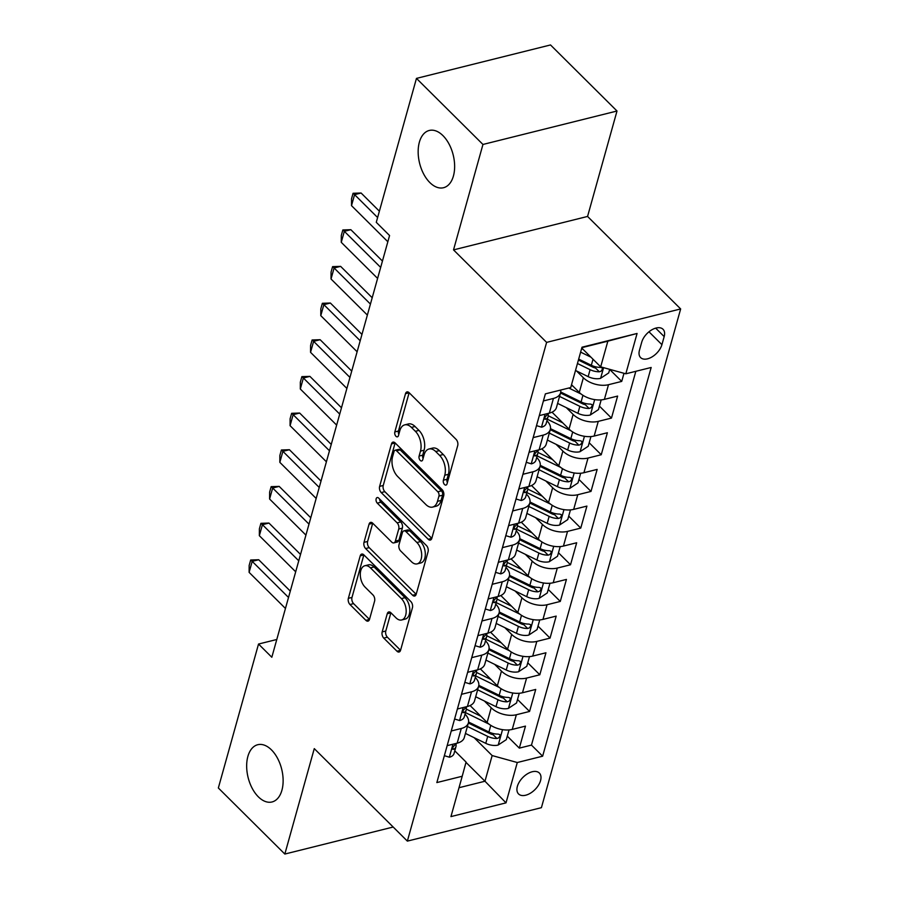<?xml version="1.0" encoding="UTF-8"?>
<svg xmlns="http://www.w3.org/2000/svg" width="899" height="899" viewBox="0 0 899 899"><rect width="100%" height="100%" fill="white"/><g stroke="black" fill="none" stroke-linecap="round" stroke-linejoin="round"><path stroke-width="1.35" d="M444.499 484.527A3.169 1.854 -104 0 0 445.971 485.078A3.169 1.854 -104 0 0 447.039 483.819L457.715 445.578A4.529 2.652 -104 0 0 456.108 439.386L409.112 392.694A4.529 2.652 -104 0 0 407.011 391.897A4.529 2.652 -104 0 0 405.494 393.695L394.818 431.947A3.169 1.854 -104 0 0 395.942 436.273A3.169 1.854 -104 0 0 397.414 436.835A3.169 1.854 -104 0 0 398.471 435.577L399.853 430.621A14.474 8.496 -104 0 1 404.707 424.879A14.474 8.496 -104 0 1 411.427 427.407L415.349 431.295A14.474 8.496 -104 0 1 420.485 451.118L419.103 456.063A3.169 1.854 -104 0 0 420.226 460.4A3.169 1.854 -104 0 0 421.698 460.951A3.169 1.854 -104 0 0 422.755 459.692L424.137 454.748A14.474 8.496 -104 0 1 428.992 449.006A14.474 8.496 -104 0 1 435.712 451.534L439.622 455.422A14.474 8.496 -104 0 1 444.758 475.245L443.376 480.19A3.169 1.854 -104 0 0 444.499 484.527M271.453 749.878A29.498 17.295 -104 0 0 257.755 744.72A29.498 17.295 -104 0 0 246.663 766.476A29.498 17.295 -104 0 0 258.339 796.817A29.498 17.295 -104 0 0 272.037 801.964A29.498 17.295 -104 0 0 283.129 780.208A29.498 17.295 -104 0 0 271.453 749.878M442.949 135.625A29.498 17.295 -104 0 0 429.261 130.467A29.498 17.295 -104 0 0 418.159 152.234A29.498 17.295 -104 0 0 429.846 182.564A29.498 17.295 -104 0 0 443.533 187.722A29.498 17.295 -104 0 0 454.636 165.967A29.498 17.295 -104 0 0 442.949 135.625M540.546 780.602A14.755 8.585 134.8 0 0 539.344 773.028A14.755 8.585 134.8 0 0 527.421 773.825A14.755 8.585 134.8 0 0 517.363 786.378A14.755 8.585 134.8 0 0 518.554 793.952A14.755 8.585 134.8 0 0 530.477 793.154A14.755 8.585 134.8 0 0 540.546 780.602M382.176 631.918A4.529 2.652 -104 0 0 383.783 638.121L396.965 651.213A4.529 2.652 -104 0 0 399.066 652.011A4.529 2.652 -104 0 0 400.583 650.213L412.439 607.735A4.529 2.652 -104 0 0 410.832 601.543L363.837 554.852A4.529 2.652 -104 0 0 361.735 554.065A4.529 2.652 -104 0 0 360.218 555.852L348.363 598.329A4.529 2.652 -104 0 0 349.969 604.521L365.893 620.344A4.529 2.652 -104 0 0 367.994 621.142A4.529 2.652 -104 0 0 369.511 619.344L374.591 601.161A4.529 2.652 -104 0 0 372.984 594.969L365.084 587.126A12.103 7.102 -104 0 1 360.285 574.675A12.103 7.102 -104 0 1 364.837 565.752A12.103 7.102 -104 0 1 370.455 567.865L401.392 598.61A12.103 7.102 -104 0 1 406.191 611.05A12.103 7.102 -104 0 1 401.639 619.973A12.103 7.102 -104 0 1 396.021 617.86L390.863 612.736A4.529 2.652 -104 0 0 388.761 611.949A4.529 2.652 -104 0 0 387.244 613.747L382.176 631.918L385.795 631.019A4.529 2.652 -104 0 0 387.402 637.211L400.561 650.28M314.268 748.62L284.837 854.05L218.345 787.985L258.53 644.044L271.824 657.259L389.57 235.538L376.276 222.323L416.462 78.393L482.954 144.458L453.523 249.888L546.614 342.384L407.359 841.116L314.268 748.62M428.216 539.265A4.529 2.652 -104 0 0 430.318 540.063A4.529 2.652 -104 0 0 431.835 538.265L443.69 495.787A4.529 2.652 -104 0 0 442.083 489.595L395.099 442.904A4.529 2.652 -104 0 0 392.998 442.117A4.529 2.652 -104 0 0 391.481 443.915L379.625 486.381A4.529 2.652 -104 0 0 381.221 492.573L428.216 539.265L431.801 538.377M428.07 551.761L416.203 594.239A4.529 2.652 -104 0 1 414.686 596.037A4.529 2.652 -104 0 1 412.596 595.239L365.601 548.547A4.529 2.652 -104 0 1 363.994 542.355L369.062 524.184A4.529 2.652 -104 0 1 370.579 522.386A4.529 2.652 -104 0 1 372.68 523.173L391.739 542.108A4.529 2.652 -104 0 0 393.841 542.906A4.529 2.652 -104 0 0 395.358 541.108L398.729 529.05A4.529 2.652 -104 0 0 397.122 522.858L377.277 503.137A3.169 1.854 -104 0 1 376.018 499.878A3.169 1.854 -104 0 1 377.209 497.54A3.169 1.854 -104 0 1 378.681 498.102L426.463 545.569A4.529 2.652 -104 0 1 428.07 551.761M507.283 736.146L519.33 748.125L525.477 726.122L512.25 729.415L516.352 714.75A18.441 10.395 -164.4 0 1 491.214 707.794L484.392 701.006M517.521 699.478L529.567 711.446L535.714 689.443L522.488 692.747L526.589 678.082A18.441 10.395 -164.4 0 1 501.451 671.126L494.63 664.339M527.758 662.81L539.816 674.778L545.951 652.775L532.725 656.079L536.827 641.403A18.441 10.395 -164.4 0 1 511.7 634.447L504.867 627.671M538.007 626.131L550.053 638.11L556.189 616.107L542.974 619.4L547.064 604.735A18.441 10.395 -164.4 0 1 521.937 597.779L515.105 590.991M548.244 589.463L560.291 601.431L566.437 579.428L553.211 582.732L557.301 568.067A18.441 10.395 -164.4 0 1 532.174 561.111L525.342 554.323M558.481 552.795L570.528 564.763L576.675 542.76L563.448 546.064L567.539 531.388A18.441 10.395 -164.4 0 1 542.412 524.432L535.579 517.655M568.719 516.116L580.765 528.095L586.912 506.092L573.686 509.385L577.776 494.72A18.441 10.395 -164.4 0 1 552.649 487.764L545.828 480.976M578.956 479.448L591.003 491.416L597.15 469.413L583.923 472.717L588.025 458.052A18.441 10.395 -164.4 0 1 562.886 451.096L556.065 444.308M589.193 442.78L601.24 454.748L607.387 432.745L594.16 436.049L598.262 421.373A18.441 10.395 -164.4 0 1 573.124 414.417L566.303 407.64M599.431 406.112L611.477 418.08L617.624 396.077L604.398 399.37A18.441 10.395 -164.4 0 1 579.271 392.413L571.528 384.727M512.25 729.415A18.441 10.395 15.6 0 1 487.123 722.459L470.098 705.546M522.488 692.747A18.441 10.395 15.6 0 1 497.361 685.791L480.336 668.878M532.725 656.079A18.441 10.395 15.6 0 1 507.598 649.123L490.573 632.211M542.974 619.4A18.441 10.395 15.6 0 1 517.835 612.444L500.822 595.531M553.211 582.732A18.441 10.395 15.6 0 1 528.073 575.776L511.059 558.863M563.448 546.064A18.441 10.395 15.6 0 1 538.321 539.108L521.296 522.195M573.686 509.385A18.441 10.395 15.6 0 1 548.559 502.429L531.534 485.516M583.923 472.717A18.441 10.395 15.6 0 1 558.796 465.761L541.771 448.848M594.16 436.049A18.441 10.395 15.6 0 1 569.033 429.093L552.008 412.18M641.717 342.204L639.459 350.273A14.294 8.316 134.8 0 0 640.616 357.6A14.294 8.316 134.8 0 0 652.168 356.824A14.294 8.316 134.8 0 0 661.922 344.665L664.181 336.597A14.294 8.316 134.8 0 0 663.013 329.259A14.294 8.316 134.8 0 0 651.46 330.034A14.294 8.316 134.8 0 0 641.717 342.204M546.614 342.384L680.655 308.941L541.412 807.673L407.359 841.116M519.33 748.125L531.466 745.091L542.636 756.194L651.168 367.477L625.816 373.804L600.678 366.848L581.765 348.048M542.636 756.194L517.285 762.521L506.013 802.863L450.95 816.595L462.21 776.253L436.847 782.579L545.378 393.863L570.741 387.536L582.001 347.205L637.076 333.462L625.816 373.804M465.019 714.188L465.131 714.3A18.441 10.395 -164.4 0 1 468.401 722.875A18.441 10.395 -164.4 0 1 461.277 728.482L451.253 730.988M475.256 677.52L475.369 677.632A18.441 10.395 -164.4 0 1 478.639 686.207A18.441 10.395 -164.4 0 1 471.514 691.814L461.49 694.309M485.494 640.841L485.606 640.953A18.441 10.395 -164.4 0 1 488.876 649.528A18.441 10.395 -164.4 0 1 481.752 655.146L471.739 657.641M495.731 604.173L495.843 604.285A18.441 10.395 -164.4 0 1 499.114 612.86A18.441 10.395 -164.4 0 1 492 618.467L481.976 620.973M505.98 567.505L506.092 567.617A18.441 10.395 -164.4 0 1 509.351 576.192A18.441 10.395 -164.4 0 1 502.238 581.799L492.214 584.305M516.217 530.826L516.329 530.938A18.441 10.395 -164.4 0 1 519.588 539.512A18.441 10.395 -164.4 0 1 512.475 545.131L502.451 547.626M526.454 494.158L526.567 494.27A18.441 10.395 -164.4 0 1 529.837 502.844A18.441 10.395 -164.4 0 1 522.712 508.452L512.688 510.958M536.692 457.49L536.804 457.602A18.441 10.395 -164.4 0 1 540.074 466.176A18.441 10.395 -164.4 0 1 532.95 471.784L522.926 474.29M546.929 420.822L547.042 420.923A18.441 10.395 -164.4 0 1 550.312 429.497A18.441 10.395 -164.4 0 1 543.187 435.116L533.163 437.611M609.668 369.433L621.726 381.401L608.499 384.705A18.441 10.395 -164.4 0 1 583.372 377.749L576.54 370.961M560.661 390.054A18.441 10.395 -164.4 0 1 560.549 392.829L556.459 407.494A18.441 10.395 -164.4 0 1 549.334 413.113L539.31 415.608M560.549 392.829A18.441 10.395 -164.4 0 1 553.424 398.437L543.412 400.943M447.163 745.653L457.186 743.158A18.441 10.395 15.6 0 0 464.3 737.54L468.401 722.875M457.4 708.985L467.424 706.479A18.441 10.395 15.6 0 0 474.537 700.872L478.639 686.207M467.637 672.306L477.661 669.811A18.441 10.395 15.6 0 0 484.786 664.204L488.876 649.528M477.875 635.638L487.899 633.143A18.441 10.395 15.6 0 0 495.023 627.524L499.114 612.86M488.112 598.97L498.136 596.464A18.441 10.395 15.6 0 0 505.26 590.857L509.351 576.192M498.361 562.302L508.373 559.796A18.441 10.395 15.6 0 0 515.498 554.189L519.588 539.512M508.598 525.623L518.622 523.128A18.441 10.395 15.6 0 0 525.735 517.509L529.837 502.844M518.835 488.955L528.859 486.449A18.441 10.395 15.6 0 0 535.973 480.841L540.074 466.176M529.073 452.287L539.097 449.781A18.441 10.395 15.6 0 0 546.21 444.173L550.312 429.497M611.477 418.08L598.262 421.373M601.24 454.748L588.025 458.052M591.003 491.416L577.776 494.72M580.765 528.095L567.539 531.388M570.528 564.763L557.301 568.067M560.291 601.431L547.064 604.735M550.053 638.11L536.827 641.403M539.816 674.778L526.589 678.082M529.567 711.446L516.352 714.75M531.466 745.091L635.84 371.298M621.726 381.401L623.985 373.299M465.985 762.363L484.977 781.231L492.146 755.565L474.155 737.686M600.678 366.848L607.848 341.171L581.878 347.655M453.523 249.888L587.564 216.445L617.006 111.015L482.954 144.458M617.006 111.015L550.514 44.95L416.462 78.393M284.837 854.05L393.178 827.024M587.564 216.445L680.655 308.941M276.791 639.492L258.53 644.044M459.018 787.715L484.977 781.231L506.013 802.863M454.782 750.856L466.064 762.071L462.21 776.253M492.146 755.565L517.285 762.521M607.848 341.171L637.076 333.462M447.387 482.549A3.169 1.854 -104 0 1 447.005 479.291L448.387 474.335A14.474 8.496 -104 0 0 443.252 454.512L439.622 455.422M428.992 449.006L432.61 448.095A14.474 8.496 -104 0 1 439.33 450.624L443.252 454.512M404.707 424.879L408.326 423.968A14.474 8.496 -104 0 1 415.046 426.497L418.968 430.396A14.474 8.496 -104 0 1 424.103 450.208L422.721 455.164A3.169 1.854 -104 0 0 423.114 458.434M409.146 392.717A4.529 2.652 -104 0 0 409.124 392.796L398.448 431.037A3.169 1.854 -104 0 0 398.83 434.307M395.122 442.937A4.529 2.652 -104 0 0 395.099 443.005L383.244 485.482A4.529 2.652 -104 0 0 384.851 491.674L431.812 538.344M438.937 496.113A3.169 1.854 -104 0 0 437.813 491.787L396.56 450.792A3.169 1.854 -104 0 0 395.088 450.242A3.169 1.854 -104 0 0 394.032 451.5L392.571 456.726A14.474 8.496 -104 0 0 397.706 476.537L425.901 504.553A14.474 8.496 -104 0 0 432.621 507.081A14.474 8.496 -104 0 0 437.476 501.339L438.937 496.113L442.555 495.214A3.169 1.854 -104 0 0 441.431 490.876L437.813 491.787M395.088 450.242L398.718 449.343A3.169 1.854 -104 0 1 400.179 449.893L441.431 490.876M432.621 507.081L436.251 506.182A14.474 8.496 -104 0 0 441.094 500.428L437.476 501.339M442.555 495.214L441.094 500.428M416.181 594.306L369.219 547.648L365.601 548.547M372.714 523.207A4.529 2.652 -104 0 0 372.692 523.274L367.612 541.456A4.529 2.652 -104 0 0 369.219 547.648M393.841 542.906L397.459 541.996A4.529 2.652 -104 0 0 398.976 540.198L402.347 528.14A4.529 2.652 -104 0 0 400.74 521.948L380.895 502.238L377.277 503.137M379.648 499.057A3.169 1.854 -104 0 0 380.895 502.238M411.517 561.763A12.103 7.102 -104 0 0 417.136 563.875A12.103 7.102 -104 0 0 421.687 554.953A12.103 7.102 -104 0 0 416.9 542.502L406 531.669A4.529 2.652 -104 0 0 403.898 530.882A4.529 2.652 -104 0 0 402.381 532.68L399.01 544.738A4.529 2.652 -104 0 0 400.617 550.93L411.517 561.763M417.136 563.875L420.754 562.976A12.103 7.102 -104 0 0 425.317 554.042A12.103 7.102 -104 0 0 420.518 541.603L416.9 542.502M403.898 530.882L407.517 529.983A4.529 2.652 -104 0 1 409.618 530.77L420.518 541.603M390.896 612.77A4.529 2.652 -104 0 0 390.874 612.837L385.795 631.019M401.639 619.973L405.258 619.074A12.103 7.102 -104 0 0 409.809 610.151A12.103 7.102 -104 0 0 405.022 597.7L401.392 598.61M364.837 565.752L368.466 564.853A12.103 7.102 -104 0 1 374.085 566.966L405.022 597.7M363.87 554.874A4.529 2.652 -104 0 0 363.848 554.953L351.992 597.43A4.529 2.652 -104 0 0 353.588 603.622L369.489 619.411M583.237 349.509L581.586 348.7M590.935 357.161L580.63 352.127M609.702 369.343L608.702 372.928L600.431 378.4A12.215 6.889 -164.4 0 1 588.148 376.636L575.506 370.467M577.461 363.499L590.092 369.669A12.215 6.889 15.6 0 0 599.33 371.781L601.06 371.197L602.476 369.118L602.15 367.871L600.554 367.388A12.215 6.889 -164.4 0 1 591.328 365.264L578.686 359.094M599.33 371.781L595.498 367.983A6.226 3.506 -164.4 0 1 592.756 367.073L578.417 360.072M387.84 241.752L351.509 205.646L351.531 198.78L353.071 193.285L354.577 194.645L361.095 193.015L379.378 211.186M351.509 205.646L354.577 194.645L377.614 217.536M353.071 193.285L361.095 193.015M572.989 386.177L571.348 385.379M581.147 394.054L568.797 388.02M601.173 399.898L598.464 409.596L590.194 415.068A12.215 6.889 -164.4 0 1 577.911 413.304L557.605 403.393M559.549 396.425L579.855 406.337A12.215 6.889 15.6 0 0 589.092 408.449L590.823 407.876L592.239 405.786L591.913 404.55L590.317 404.056A12.215 6.889 -164.4 0 1 581.08 401.943L560.718 391.998M589.092 408.449L585.26 404.651A6.226 3.506 -164.4 0 1 582.507 403.752L560.504 392.998M562.752 422.856L548.997 416.136A29.274 16.497 -164.4 0 1 548.255 415.765M570.91 430.722L547.379 419.226M590.935 436.566L588.227 446.264L579.956 451.736A12.215 6.889 -164.4 0 1 567.674 449.983L547.367 440.061M549.311 433.093L569.618 443.016A12.215 6.889 15.6 0 0 578.855 445.129L580.574 444.544L582.001 442.465L581.709 441.252L580.08 440.724A12.215 6.889 -164.4 0 1 570.843 438.611L550.48 428.666M578.855 445.129L575.023 441.319A6.226 3.506 -164.4 0 1 572.27 440.42L550.267 429.666M552.514 459.524L538.759 452.804A29.274 16.497 -164.4 0 1 538.018 452.433M560.673 467.39L537.13 455.905M580.687 473.234L577.978 482.943L569.708 488.415A12.215 6.889 -164.4 0 1 557.436 486.651L537.119 476.728M539.074 469.761L559.38 479.684A12.215 6.889 15.6 0 0 568.618 481.797L570.337 481.212L571.764 479.133L571.472 477.92L569.842 477.391A12.215 6.889 -164.4 0 1 560.605 475.279L540.243 465.334M568.618 481.797L564.786 477.998A6.226 3.506 -164.4 0 1 562.032 477.088L540.029 466.345M542.277 496.192L528.522 489.472A29.274 16.497 -164.4 0 1 527.78 489.112M550.424 504.069L526.893 492.573M570.449 509.913L567.741 519.611L559.47 525.083A12.215 6.889 -164.4 0 1 547.199 523.319L526.881 513.408M528.826 506.44L549.143 516.352A12.215 6.889 15.6 0 0 558.369 518.465L560.099 517.891L561.527 515.801L561.19 514.554L559.605 514.071A12.215 6.889 -164.4 0 1 550.368 511.958L530.005 502.002M558.369 518.465L554.548 514.666A6.226 3.506 -164.4 0 1 551.795 513.767L529.781 503.013M536.512 425.643L541.636 427.182A12.215 6.889 15.6 0 0 546.176 423.508L548.12 416.54A12.215 6.889 15.6 0 0 548.098 414.259L548.075 414.158M548.862 413.225A12.215 6.889 -164.4 0 1 547.21 414.81C544.446 417.406 544.03 418.867 545.974 419.204A12.215 6.889 15.6 0 0 548.12 416.54M544.895 419.226L545.974 419.204L544.704 417.945M377.602 278.42L341.26 242.325L341.294 235.459L342.834 229.953L344.339 231.324L350.857 229.695L382.446 261.07M341.26 242.325L344.339 231.324L380.67 267.419M342.834 229.953L350.857 229.695M526.275 462.322L531.399 463.85A12.215 6.889 15.6 0 0 535.939 460.176L537.883 453.208A12.215 6.889 15.6 0 0 537.86 450.927L537.838 450.826M538.625 449.905A12.215 6.889 -164.4 0 1 536.961 451.478C534.197 454.074 533.792 455.546 535.737 455.883A12.215 6.889 15.6 0 0 537.883 453.208M534.658 455.894L535.737 455.883L534.467 454.613M367.365 315.088L331.023 278.993L331.057 272.127L332.585 266.632L334.102 267.992L340.62 266.362L372.208 297.749M331.023 278.993L334.102 267.992L370.433 304.087M332.585 266.632L340.62 266.362M516.026 498.99L521.162 500.518A12.215 6.889 15.6 0 0 525.701 496.855L527.646 489.888A12.215 6.889 15.6 0 0 527.623 487.606L527.601 487.494M528.387 486.573A12.215 6.889 -164.4 0 1 526.724 488.157C523.96 490.742 523.555 492.214 525.499 492.551A12.215 6.889 15.6 0 0 527.646 489.888M524.42 492.562L525.499 492.551L524.229 491.292M357.117 351.767L320.786 315.661L320.819 308.795L322.348 303.3L323.865 304.66L330.382 303.03L361.96 334.417M320.786 315.661L323.865 304.66L360.196 340.766M322.348 303.3L330.382 303.03M505.789 535.658L510.924 537.197A12.215 6.889 15.6 0 0 515.464 533.523L517.408 526.556A12.215 6.889 15.6 0 0 517.386 524.274L517.352 524.173M518.15 523.24A12.215 6.889 -164.4 0 1 516.487 524.825C513.722 527.421 513.318 528.882 515.262 529.219A12.215 6.889 15.6 0 0 517.408 526.556M514.183 529.241L515.262 529.219L513.992 527.96M346.879 388.435L310.548 352.329L310.582 345.474L312.11 339.968L313.616 341.328L320.145 339.71L351.723 371.085M310.548 352.329L313.616 341.328L349.958 377.434M312.11 339.968L320.145 339.71M532.039 532.871L518.274 526.151A29.274 16.497 -164.4 0 1 517.543 525.78M540.187 540.737L516.655 529.241M560.212 546.581L557.504 556.279L549.233 561.751A12.215 6.889 -164.4 0 1 536.95 559.998L516.644 550.076M518.588 543.108L538.906 553.031A12.215 6.889 15.6 0 0 548.132 555.144L549.862 554.559L551.278 552.48L550.952 551.233L549.368 550.739A12.215 6.889 -164.4 0 1 540.13 548.626L519.768 538.681M548.132 555.144L544.311 551.334A6.226 3.506 -164.4 0 1 541.558 550.435L519.543 539.681M495.551 572.337L500.687 573.865A12.215 6.889 15.6 0 0 505.227 570.191L507.171 563.223A12.215 6.889 15.6 0 0 507.148 560.942L507.115 560.841M507.901 559.92A12.215 6.889 -164.4 0 1 506.249 561.493C503.485 564.089 503.08 565.55 505.024 565.898A12.215 6.889 15.6 0 0 507.171 563.223M503.946 565.909L505.024 565.898L503.743 564.628M336.642 425.103L300.311 389.009L300.333 382.142L301.873 376.636L303.379 378.007L309.908 376.378L341.485 407.764M300.311 389.009L303.379 378.007L339.721 414.102M301.873 376.636L309.908 376.378M521.802 569.539L508.036 562.819A29.274 16.497 -164.4 0 1 507.306 562.448M529.949 577.405L506.418 565.921M549.974 583.249L547.266 592.958L538.995 598.431A12.215 6.889 -164.4 0 1 526.713 596.666L506.407 586.744M508.351 579.776L528.657 589.699A12.215 6.889 15.6 0 0 537.894 591.812L539.625 591.227L541.041 589.148L540.715 587.901L539.119 587.407A12.215 6.889 -164.4 0 1 529.893 585.294L509.519 575.349M537.894 591.812L534.073 588.013A6.226 3.506 -164.4 0 1 531.32 587.103L509.306 576.36M485.314 609.005L490.449 610.533A12.215 6.889 15.6 0 0 494.989 606.87L496.933 599.903A12.215 6.889 15.6 0 0 496.911 597.621L496.877 597.509M497.664 596.588A12.215 6.889 -164.4 0 1 496.012 598.161C493.248 600.757 492.832 602.229 494.787 602.566A12.215 6.889 15.6 0 0 496.933 599.903M493.697 602.577L494.787 602.566L493.506 601.296M326.404 461.783L290.074 425.677L290.096 418.81L291.636 413.315L293.141 414.675L299.659 413.046L331.248 444.432M290.074 425.677L293.141 414.675L329.472 450.781M291.636 413.315L299.659 413.046M511.565 606.207L497.799 599.487A29.274 16.497 -164.4 0 1 497.068 599.127M519.712 614.084L496.181 602.588M539.737 619.917L537.029 629.626L528.758 635.099A12.215 6.889 -164.4 0 1 516.476 633.334L496.169 623.423M498.113 616.444L518.42 626.367A12.215 6.889 15.6 0 0 527.657 628.48L529.387 627.895L530.803 625.816L530.477 624.569L528.882 624.086A12.215 6.889 -164.4 0 1 519.656 621.973L499.282 612.017M527.657 628.48L523.825 624.681A6.226 3.506 -164.4 0 1 521.083 623.771L499.069 613.028M475.077 645.673L480.212 647.213A12.215 6.889 15.6 0 0 484.741 643.538L486.696 636.571A12.215 6.889 15.6 0 0 486.674 634.289L486.64 634.177M487.427 633.256A12.215 6.889 -164.4 0 1 485.775 634.84C483.01 637.436 482.594 638.897 484.539 639.234A12.215 6.889 15.6 0 0 486.696 636.571M483.46 639.256L484.539 639.234L483.269 637.975M316.167 498.451L279.836 462.344L279.859 455.49L281.398 449.983L282.904 451.343L289.422 449.725L321.01 481.1M279.836 462.344L282.904 451.343L319.235 487.449M281.398 449.983L289.422 449.725M501.327 642.886L487.561 636.166A29.274 16.497 -164.4 0 1 486.831 635.795M509.475 650.752L485.943 639.256M529.5 656.596L526.792 666.294L518.521 671.767A12.215 6.889 -164.4 0 1 506.238 670.013L485.932 660.091M487.876 653.124L508.182 663.035A12.215 6.889 15.6 0 0 517.419 665.159L519.15 664.575L520.566 662.484L520.24 661.248L518.644 660.754A12.215 6.889 -164.4 0 1 509.418 658.641L489.045 648.696M517.419 665.159L513.587 661.349A6.226 3.506 -164.4 0 1 510.834 660.45L488.831 649.696M464.839 682.352L469.975 683.881A12.215 6.889 15.6 0 0 474.503 680.206L476.448 673.239A12.215 6.889 15.6 0 0 476.425 670.957L476.403 670.856M477.189 669.924A12.215 6.889 -164.4 0 1 475.537 671.508C472.773 674.104 472.357 675.565 474.301 675.913A12.215 6.889 15.6 0 0 476.448 673.239M473.222 675.924L474.301 675.913L473.031 674.643M305.93 535.119L269.599 499.024L269.621 492.158L271.161 486.651L272.667 488.022L279.184 486.393L310.773 517.779M269.599 499.024L272.667 488.022L308.998 524.117M271.161 486.651L279.184 486.393M491.079 679.554L477.324 672.834A29.274 16.497 -164.4 0 1 476.582 672.463M499.237 687.42L475.706 675.924M519.262 693.264L516.554 702.973L508.283 708.446A12.215 6.889 -164.4 0 1 496.001 706.681L475.695 696.759M477.639 689.791L497.945 699.714A12.215 6.889 15.6 0 0 507.182 701.827L508.901 701.242L510.329 699.164L510.003 697.916L508.407 697.422A12.215 6.889 -164.4 0 1 499.17 695.309L478.807 685.364M507.182 701.827L503.35 698.029A6.226 3.506 -164.4 0 1 500.597 697.118L478.594 686.375M454.602 719.02L459.726 720.549A12.215 6.889 15.6 0 0 464.266 716.885L466.21 709.918A12.215 6.889 15.6 0 0 466.188 707.637L466.165 707.524M466.952 706.603A12.215 6.889 -164.4 0 1 465.3 708.176C462.524 710.772 462.12 712.244 464.064 712.581A12.215 6.889 15.6 0 0 466.21 709.918M462.985 712.592L464.064 712.581L462.794 711.311M295.692 571.798L259.35 535.692L259.384 528.826L260.924 523.33L262.429 524.69L268.947 523.061L300.536 554.447M259.35 535.692L262.429 524.69L298.76 560.796M260.924 523.33L268.947 523.061M480.841 716.222L467.087 709.502A29.274 16.497 -164.4 0 1 466.345 709.131M489 724.1L465.457 712.604M509.025 729.932L506.306 739.641L498.035 745.114A12.215 6.889 -164.4 0 1 485.763 743.349L465.446 733.427M467.401 726.459L487.708 736.382A12.215 6.889 15.6 0 0 496.945 738.495L498.664 737.91L500.091 735.832L499.754 734.584L498.17 734.101A12.215 6.889 -164.4 0 1 488.932 731.988L468.57 722.032M496.945 738.495L493.113 734.697A6.226 3.506 -164.4 0 1 490.36 733.786L468.357 723.043M444.364 755.688L449.489 757.228A12.215 6.889 15.6 0 0 454.029 753.553L455.973 746.586A12.215 6.889 15.6 0 0 455.95 744.305L455.928 744.192M456.714 743.271A12.215 6.889 -164.4 0 1 455.051 744.855C452.287 747.451 451.882 748.912 453.826 749.249A12.215 6.889 15.6 0 0 455.973 746.586M452.748 749.272L453.826 749.249L452.557 747.99M285.455 608.466L249.113 572.36L249.147 565.505L250.675 559.998L252.192 561.358L258.71 559.74L290.298 591.115M249.113 572.36L252.192 561.358L288.523 597.464M250.675 559.998L258.71 559.74M487.123 722.459L491.214 707.794M497.361 685.791L501.451 671.126M507.598 649.123L511.7 634.447M517.835 612.444L521.937 597.779M528.073 575.776L532.174 561.111M538.321 539.108L542.412 524.432M548.559 502.429L552.649 487.764M558.796 465.761L562.886 451.096M569.033 429.093L573.124 414.417M579.271 392.413L583.372 377.749M549.334 413.113L553.424 398.437M457.186 743.158L461.277 728.482M467.424 706.479L471.514 691.814M477.661 669.811L481.752 655.146M487.899 633.143L492 618.467M498.136 596.464L502.238 581.799M508.373 559.796L512.475 545.131M518.622 523.128L522.712 508.452M528.859 486.449L532.95 471.784M539.097 449.781L543.187 435.116M604.398 399.37L608.499 384.705M655.674 328.146L664.181 336.597M648.977 331.798L661.922 344.665M448.387 474.335L444.758 475.245M439.33 450.624L435.712 451.534M422.721 455.164L419.103 456.063M424.103 450.208L420.485 451.118M418.968 430.396L415.349 431.295M415.046 426.497L411.427 427.407M398.448 431.037L394.818 431.947M409.124 392.796L405.494 393.695M447.005 479.291L443.376 480.19M384.851 491.674L381.221 492.573M383.244 485.482L379.625 486.381M395.099 443.005L391.481 443.915M400.179 449.893L396.56 450.792M416.17 594.351L412.596 595.239M367.612 541.456L363.994 542.355M372.692 523.274L369.062 524.184M398.976 540.198L395.358 541.108M402.347 528.14L398.729 529.05M400.74 521.948L397.122 522.858M409.618 530.77L406 531.669M390.874 612.837L387.244 613.747M374.085 566.966L370.455 567.865M369.478 619.456L365.893 620.344M353.588 603.622L349.969 604.521M351.992 597.43L348.363 598.329M363.848 554.953L360.218 555.852M400.549 650.325L396.965 651.213M387.402 637.211L383.783 638.121M600.633 378.265L603.6 367.657M591.328 365.264L593.014 359.229M588.148 376.636L590.092 369.669M590.396 414.933L594.677 399.617M581.08 401.943L582.934 395.302M577.911 413.304L579.855 406.337M580.158 451.601L584.44 436.285M570.843 438.611L572.697 431.969M567.674 449.983L569.618 443.016M569.921 488.281L574.191 472.964M560.605 475.279L562.459 468.649M557.436 486.651L559.38 479.684M559.684 524.949L563.954 509.632M550.368 511.958L552.222 505.317M547.199 523.319L549.143 516.352M545.109 414.169L541.49 427.137M534.871 450.837L531.253 463.805M524.634 487.505L521.004 500.473M514.397 524.184L510.767 537.153M549.446 561.617L553.717 546.3M540.13 548.626L541.985 541.985M536.95 559.998L538.906 553.031M504.148 560.852L500.529 573.82M539.198 598.296L543.479 582.979M529.893 585.294L531.747 578.664M526.713 596.666L528.657 589.699M493.911 597.52L490.292 610.488M528.96 634.964L533.242 619.647M519.656 621.973L521.51 615.332M516.476 633.334L518.42 626.367M483.673 634.188L480.055 647.168M518.723 671.632L523.004 656.315M509.418 658.641L511.261 652M506.238 670.013L508.182 663.035M473.436 670.868L469.817 683.836M508.486 708.311L512.767 692.994M499.17 695.309L501.024 688.679M496.001 706.681L497.945 699.714M463.199 707.535L459.58 720.504M498.248 744.979L502.519 729.662M488.932 731.988L490.787 725.347M485.763 743.349L487.708 736.382M452.961 744.203L449.343 757.183"/></g></svg>
